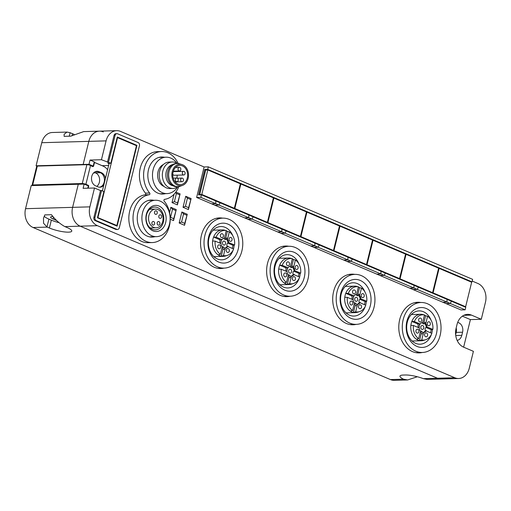 <?xml version="1.0" encoding="UTF-8"?>
<svg xmlns="http://www.w3.org/2000/svg" width="511" height="511" viewBox="0 0 511 511"><rect width="100%" height="100%" fill="white"/><g stroke="black" fill="none" stroke-linecap="round" stroke-linejoin="round"><path stroke-width="0.77" d="M93.583 172.935L95.595 172.878L94.273 172.316L95.595 172.878A7.448 5.774 88.4 0 1 99.594 179.169A7.448 5.774 88.4 0 1 96.854 186.374A7.448 5.774 88.4 0 0 99.594 179.169A7.448 5.774 88.4 0 0 95.595 172.878L100.405 172.744A7.448 5.774 -91.6 0 1 104.423 180.581A7.448 5.774 -91.6 0 1 99.402 187.211A7.448 5.774 88.4 0 0 104.423 180.581A7.448 5.774 88.4 0 0 100.405 172.744L97.959 171.702A7.448 5.774 88.4 0 0 96.534 171.338A7.448 5.774 -91.6 0 1 97.959 171.702L100.405 172.744L101.453 172.712A7.448 5.774 -91.6 0 1 105.4 178.595M109.035 163.807L107.917 163.335L110.842 163.252L117.294 136.999L136.948 145.36L117.102 226.149L97.448 217.782L103.899 191.529L101.548 190.533L100.501 190.558L94.497 188.003L83.101 188.329L84.143 184.088L78.285 184.254L72.613 207.351A14.896 11.549 88.4 0 0 80.157 226.175L437.499 378.242A14.896 11.549 88.4 0 0 441.395 378.996L427.024 379.405L423.319 378.645A14.072 2.983 -166.2 0 0 405.312 374.991L403.224 375.048A14.072 2.983 -166.2 0 0 399.96 376.122A14.072 2.983 -166.2 0 0 403.569 379.207L407.657 379.954L394.332 380.331A14.896 11.549 88.4 0 1 390.436 379.577L33.094 227.51A14.896 11.549 88.4 0 1 25.55 208.686L31.222 185.589L78.285 184.254L72.613 207.351A14.896 11.549 88.4 0 0 80.157 226.175L437.499 378.242A14.896 11.549 88.4 0 0 441.395 378.996L458.654 378.504A14.896 11.549 88.4 0 0 469.245 368.297L473.41 351.332L463.618 347.167A14.896 11.549 88.4 0 1 456.08 328.337L457.006 324.568A14.896 11.549 88.4 0 1 467.597 314.361A14.896 11.549 88.4 0 1 471.493 315.115L481.285 319.286L485.45 302.314A14.896 11.549 88.4 0 0 477.906 283.49L472.215 281.063M103.305 131.908A14.896 11.549 88.4 0 0 99.409 131.161A14.896 11.549 88.4 0 0 88.818 141.362L83.146 164.459L83.861 164.759L83.146 164.459L89.003 164.293L90.045 160.052L94.254 161.84L93.213 166.081L89.003 164.293M457.658 322.479A7.448 5.774 88.4 0 1 462.57 332.22L456.195 332.406A7.448 5.774 88.4 0 0 456.189 327.902A7.448 5.774 88.4 0 1 456.195 332.406L455.633 334.673L456.195 332.406L455.55 332.425M64.916 226.609A14.896 11.549 88.4 0 1 64.597 226.469C59.417 223.448 55.047 219.526 51.496 214.709L44.827 214.901L43.492 218.254L43.569 223.256L46.967 226.967A14.896 11.549 88.4 0 0 47.287 227.108L49.414 228.015A13.95 2.957 -166.2 0 0 63.588 231.815A13.95 2.957 -166.2 0 0 71.776 231.093A13.95 2.957 -166.2 0 0 67.043 227.516L64.916 226.609L97.409 225.683L454.758 377.75A14.896 11.549 88.4 0 0 458.654 378.504M407.657 379.954L417.327 376.748M67.03 132.081L52.346 132.496A14.896 11.549 88.4 0 0 41.755 142.703L88.818 141.362A14.896 11.549 88.4 0 1 99.409 131.161L83.689 131.602L70.793 136.156L64.124 136.348L64.124 134.272L67.03 132.081L70.116 132.713A14.896 11.549 88.4 0 1 70.435 132.847L72.568 133.748A13.95 2.957 13.8 0 0 74.069 134.348M465.151 309.826L465.77 307.309L451.443 301.215L450.217 303.47L446.033 303.591L460.967 309.941L465.151 309.826L447.042 302.116L442.858 302.237L447.042 302.116L413.999 288.057L409.816 288.178L413.999 288.057L380.957 273.998L376.773 274.113L380.957 273.998L347.914 259.933L343.731 260.054L347.914 259.933L314.872 245.874L310.688 245.995L314.872 245.874L281.829 231.815L277.645 231.93L281.829 231.815L248.787 217.75L244.603 217.871L248.787 217.75L215.744 203.691L211.56 203.812L215.744 203.691L200.81 197.335L201.43 194.825L198.504 194.908L204.751 169.454L207.683 169.371L208.296 166.861L204.113 166.976L120.564 131.423A14.896 11.549 88.4 0 0 116.668 130.669A14.896 11.549 88.4 0 0 106.077 140.876L88.818 141.362L83.146 164.459L36.083 165.794L41.755 142.703M36.083 165.794L36.894 166.139M53.042 216.568A7.333 1.552 -166.2 0 0 50.589 217.118A7.333 1.552 -166.2 0 0 53.08 219.002L55.527 220.043A7.333 1.552 13.8 0 0 56.606 220.465M46.967 226.967L48.896 219.117A13.95 2.957 13.8 0 1 44.24 216.076M48.896 219.117L51.343 220.158A13.95 2.957 13.8 0 0 58.976 222.662M106.077 140.876L101.446 159.726L90.045 160.052M93.213 166.081L89.355 165.059M101.446 159.726L110.842 163.252M94.152 162.274L102.143 165.673A14.896 11.549 88.4 0 1 102.979 166.075M208.296 166.861L472.637 279.345L472.017 281.861L470.874 281.893M94.497 188.003L89.872 206.859A14.896 11.549 88.4 0 0 97.409 225.683M481.285 319.286L470.407 319.592L463.63 347.173M87.783 188.195L88.352 185.876L84.143 184.088M457.147 340.403A7.448 5.774 88.4 0 0 461.803 335.363L462.57 332.22M117.479 229.484L116.431 229.509A2.581 1.999 88.4 0 1 115.754 229.382L116.802 229.35A2.581 1.999 88.4 0 0 117.479 229.484A2.581 1.999 88.4 0 0 119.312 227.714L139.433 145.795A2.581 1.999 88.4 0 0 138.13 142.531L117.594 133.793A2.581 1.999 88.4 0 0 116.917 133.665L115.869 133.697A2.581 1.999 88.4 0 0 114.036 135.46L107.451 162.281M116.917 133.665A2.581 1.999 88.4 0 0 115.084 135.434L108.492 162.249M101.548 190.533L94.963 217.347A2.581 1.999 88.4 0 0 96.266 220.611L116.802 229.35M115.754 229.382L95.218 220.643L96.266 220.611M100.501 190.558L93.915 217.379A2.581 1.999 88.4 0 0 95.218 220.643M462.359 316.168L470.407 319.592M201.43 194.825L215.751 200.919L215.744 203.691L215.751 200.919L248.793 214.978L248.787 217.75L248.793 214.978L281.836 229.037L281.829 231.815L281.836 229.037L314.878 243.102L314.872 245.874L314.878 243.102L347.921 257.161L347.914 259.933L347.921 257.161L380.963 271.22L380.957 273.998L380.963 271.22L414.006 285.285L413.999 288.057L414.006 285.285L418.4 287.156L417.174 289.411L412.99 289.526L446.033 303.591L450.217 303.47L451.443 301.215L447.048 299.344L447.042 302.116L447.048 299.344L418.4 287.156L417.174 289.411L412.99 289.526L196.626 197.457L200.81 197.335M384.131 275.346L379.948 275.467L384.131 275.346L385.358 273.091L384.131 275.346M351.089 261.287L346.905 261.408L351.089 261.287L352.322 259.032L351.089 261.287M318.046 247.228L313.863 247.343L318.046 247.228L319.279 244.973L318.046 247.228M285.004 233.163L280.82 233.284L285.004 233.163L286.237 230.908L285.004 233.163M251.961 219.104L247.784 219.225L251.961 219.104L253.194 216.849L251.961 219.104M218.925 205.045L214.741 205.16L218.925 205.045L220.152 202.79L218.925 205.045M196.626 197.457L204.113 166.976M161.514 151.531L157.331 151.646A24.004 18.6 88.4 0 0 140.544 167.052A24.004 18.6 88.4 0 0 145.475 193.132L149.659 193.017A24.004 18.6 88.4 0 1 144.728 166.931A24.004 18.6 88.4 0 1 161.514 151.531A24.004 18.6 88.4 0 1 178.186 163.552M152.304 242.565L148.12 242.68A24.004 18.6 88.4 0 1 128.893 220.318A24.004 18.6 88.4 0 1 145.054 194.844L149.238 194.729A24.004 18.6 88.4 0 0 133.077 220.203A24.004 18.6 88.4 0 0 152.304 242.565A24.004 18.6 88.4 0 0 169.09 227.159A24.004 18.6 88.4 0 0 164.159 201.079A0.99 0.773 88.4 0 1 164.58 199.367A24.004 18.6 88.4 0 0 178.837 186.566M149.238 194.729A0.99 0.773 88.4 0 0 149.659 193.017M145.054 194.844A0.99 0.773 88.4 0 0 145.475 193.132M207.683 169.371L472.017 281.861M135.798 145.392L136.948 145.36M206.387 169.984L204.751 169.454M205.607 169.818L199.456 194.876M164.382 157.247A18.543 14.365 88.4 0 0 161.668 156.992A18.543 14.365 88.4 0 0 148.49 169.69A18.543 14.365 88.4 0 0 162.722 194.059A18.543 14.365 88.4 0 0 165.411 193.65M153.805 200.293A18.543 14.365 88.4 0 0 151.096 200.037A18.543 14.365 88.4 0 0 137.913 212.736A18.543 14.365 88.4 0 0 152.15 237.104A18.543 14.365 88.4 0 0 154.839 236.695M222.617 218.14A25.326 19.629 88.4 0 0 219.443 217.897A25.326 19.629 88.4 0 0 201.443 235.252A25.326 19.629 88.4 0 0 220.88 268.537A25.326 19.629 88.4 0 0 224.035 268.115M288.702 246.264A25.326 19.629 88.4 0 0 285.528 246.021A25.326 19.629 88.4 0 0 267.521 263.369A25.326 19.629 88.4 0 0 286.965 296.655A25.326 19.629 88.4 0 0 290.12 296.233M354.787 274.388A25.326 19.629 88.4 0 0 351.613 274.145A25.326 19.629 88.4 0 0 333.606 291.494A25.326 19.629 88.4 0 0 353.05 324.779A25.326 19.629 88.4 0 0 356.205 324.357M420.872 302.506A25.326 19.629 88.4 0 0 417.698 302.263A25.326 19.629 88.4 0 0 399.691 319.618A25.326 19.629 88.4 0 0 419.135 352.903A25.326 19.629 88.4 0 0 422.29 352.481M169.473 224.176A18.211 14.11 88.4 0 0 155.497 200.242A18.211 14.11 88.4 0 0 142.55 212.717A18.211 14.11 88.4 0 0 156.532 236.65A18.211 14.11 88.4 0 0 169.473 224.176M146.523 214.882A11.421 8.853 88.4 0 0 155.293 229.893A11.421 8.853 88.4 0 0 163.411 222.068A11.421 8.853 88.4 0 0 154.641 207.057A11.421 8.853 88.4 0 0 146.523 214.882M146.344 214.333A13.075 10.137 88.4 0 0 152.968 230.857A13.075 10.137 88.4 0 0 165.679 222.56A13.075 10.137 88.4 0 0 159.062 206.035A13.075 10.137 88.4 0 0 146.344 214.333M180.779 169.748A1.82 1.412 88.4 0 0 179.38 167.353A1.82 1.412 88.4 0 0 178.09 168.598A1.82 1.412 88.4 0 0 179.489 170.993A1.82 1.412 88.4 0 0 180.779 169.748M185.071 173.74A1.82 1.412 88.4 0 0 183.673 171.351A1.82 1.412 88.4 0 0 182.382 172.597A1.82 1.412 88.4 0 0 183.775 174.992A1.82 1.412 88.4 0 0 185.071 173.74M183.673 171.351L174.053 171.619A1.82 1.412 88.4 0 0 173.025 172.245M172.769 174.015A1.82 1.412 88.4 0 0 174.155 175.26L183.775 174.992M178.16 180.428A1.82 1.412 88.4 0 0 176.761 178.039A1.82 1.412 88.4 0 0 175.465 179.284A1.82 1.412 88.4 0 0 176.863 181.68A1.82 1.412 88.4 0 0 178.16 180.428M183.411 180.498A1.82 1.412 88.4 0 0 182.012 178.103A1.82 1.412 88.4 0 0 180.722 179.355A1.82 1.412 88.4 0 0 182.12 181.744A1.82 1.412 88.4 0 0 183.411 180.498M176.889 178.039A9.6 7.441 88.4 0 0 177.164 175.177M176.531 171.549A9.6 7.441 88.4 0 0 176.359 171.083M173.088 171.99A9.6 7.441 88.4 0 0 180.453 184.612A9.6 7.441 88.4 0 0 187.281 178.032A9.6 7.441 88.4 0 0 179.91 165.417A9.6 7.441 88.4 0 0 173.088 171.99M172.003 176.94A10.763 8.336 88.4 0 0 182.51 185.384A10.763 8.336 88.4 0 0 188.367 173.088A10.763 8.336 88.4 0 0 181.916 164.523A10.763 8.336 88.4 0 0 172.003 176.94M177.049 163.373A18.211 14.11 88.4 0 0 166.069 157.196A18.211 14.11 88.4 0 0 153.128 169.671A18.211 14.11 88.4 0 0 167.103 193.599A18.211 14.11 88.4 0 0 177.713 186.815M163.443 164.485A11.587 8.981 88.4 0 0 157.778 177.47A11.587 8.981 88.4 0 0 164.069 186.47M182.51 185.384L180.108 186.24A11.574 8.968 -91.6 0 1 177.93 186.649A11.574 8.968 -91.6 0 1 168.802 177.157A11.574 8.968 -91.6 0 1 177.272 163.52A11.574 8.968 -91.6 0 1 179.47 163.807L181.916 164.523M167.602 177.189A11.574 8.968 88.4 0 0 176.729 186.687L177.93 186.649A13.241 10.265 -91.6 0 1 172.986 188.463A13.241 10.265 -91.6 0 1 162.543 177.598A13.241 10.265 -91.6 0 1 172.233 161.987A13.241 10.265 -91.6 0 1 177.272 163.52L176.071 163.552A11.574 8.968 88.4 0 0 167.602 177.189M172.546 164.606A10.763 8.336 88.4 0 0 165.998 177.106A10.763 8.336 88.4 0 0 173.146 185.838M172.233 161.987L169.096 162.076A13.241 10.265 88.4 0 0 159.4 177.687A13.241 10.265 88.4 0 0 169.85 188.553L172.986 188.463M169.569 212.576L170.859 207.313L176.244 209.606L173.727 218.689L170.546 217.335L172.552 209.171L175.739 210.519M170.227 219.187L173.542 220.599L176.244 209.606M170.859 207.313L172.552 209.171M170.195 217.482L170.546 217.335M173.542 220.599L173.727 218.689M175.848 192.085L180.102 193.893L177.592 202.982L174.404 201.628L176.416 193.458L179.597 194.812M174.079 194.212L172.015 202.599L177.4 204.892L180.102 193.893M175.541 192.5L176.416 193.458M172.015 202.599L174.404 201.628M177.4 204.892L177.592 202.982M191.12 198.581L188.418 209.58L183.034 207.287L185.736 196.288L191.12 198.581L188.604 207.67L185.423 206.316L187.428 198.147L190.609 199.501M185.736 196.288L187.428 198.147M183.034 207.287L185.423 206.316M188.418 209.58L188.604 207.67M187.256 214.288L184.554 225.287L179.169 222.994L181.871 212.001L187.256 214.288L184.746 223.377L181.565 222.023L183.57 213.854L186.751 215.208M181.871 212.001L183.57 213.854M179.169 222.994L181.565 222.023M184.554 225.287L184.746 223.377M32.455 185.557A2.651 0.562 13.8 0 1 32.078 185.135A2.651 0.562 13.8 0 1 32.691 184.937L82.265 183.526L86.896 164.676A2.651 0.562 13.8 0 1 90.53 165.462L92.976 166.503A0.664 0.511 -91.6 0 0 93.622 166.081L94.509 162.472L103.075 166.113A14.404 11.159 -91.6 0 1 107.585 169.716M33.694 185.519L83.491 184.049L82.265 183.526A2.651 0.562 13.8 0 1 85.899 184.311L88.346 185.359A0.664 0.511 -91.6 0 1 88.678 186.196L88.192 188.182M86.896 164.676L37.322 166.081A2.651 0.562 13.8 0 0 36.709 166.286L32.078 185.135M83.491 184.049L83.964 184.094M84.353 184.177L87.298 185.384A0.664 0.511 -91.6 0 1 87.464 185.499M94.101 162.479L94.509 162.472M103.797 185.129A7.448 5.774 -91.6 0 1 99.926 187.23A7.448 5.774 -91.6 0 1 97.978 186.854L95.531 185.812A7.448 5.774 -91.6 0 1 91.546 177.636A7.448 5.774 -91.6 0 1 97.058 171.294A7.448 5.774 -91.6 0 1 99.006 171.67L95.135 171.779M101.453 172.712L99.006 171.67M93.622 166.081L91.929 166.535M162.722 221.397A9.351 7.25 88.4 0 0 155.542 209.101A9.351 7.25 88.4 0 0 148.893 215.508A9.351 7.25 88.4 0 0 156.072 227.804A9.351 7.25 88.4 0 0 162.722 221.397M157.241 213.164A1.82 1.412 88.4 0 0 155.842 210.768A1.82 1.412 88.4 0 0 154.546 212.014A1.82 1.412 88.4 0 0 155.944 214.409A1.82 1.412 88.4 0 0 157.241 213.164M154.616 223.844A1.82 1.412 88.4 0 0 153.217 221.455A1.82 1.412 88.4 0 0 151.92 222.7A1.82 1.412 88.4 0 0 153.319 225.095A1.82 1.412 88.4 0 0 154.616 223.844M161.527 217.156A1.82 1.412 88.4 0 0 160.135 214.767A1.82 1.412 88.4 0 0 158.838 216.012A1.82 1.412 88.4 0 0 160.237 218.401A1.82 1.412 88.4 0 0 161.527 217.156M159.873 223.914A1.82 1.412 88.4 0 0 158.474 221.519A1.82 1.412 88.4 0 0 157.177 222.764A1.82 1.412 88.4 0 0 158.576 225.159A1.82 1.412 88.4 0 0 159.873 223.914M433.085 292.88L439.109 268.371L471.659 282.225L465.636 306.734L433.085 292.88L431.942 292.918M439.109 268.371L438.559 268.39M465.636 306.734L464.493 306.766M400.043 278.821L406.066 254.312L438.617 268.166L432.593 292.675L400.043 278.821L398.899 278.853M406.066 254.312L405.517 254.331M432.593 292.675L431.45 292.707M367 264.762L373.024 240.253L405.574 254.108L399.551 278.61L367 264.762L365.857 264.794M373.024 240.253L372.474 240.266M399.551 278.61L398.408 278.648M333.958 250.697L339.981 226.188L372.532 240.042L366.515 264.551L333.958 250.697L332.814 250.735M339.981 226.188L339.432 226.207M366.515 264.551L365.365 264.583M300.915 236.638L306.939 212.129L339.489 225.983L333.472 250.492L300.915 236.638L299.772 236.67M306.939 212.129L306.389 212.148M333.472 250.492L332.322 250.524M267.873 222.579L273.896 198.07L306.447 211.924L300.43 236.427L267.873 222.579L266.729 222.611M273.896 198.07L273.353 198.083M300.43 236.427L299.28 236.465M234.83 208.514L240.853 184.005L273.404 197.859L267.387 222.368L234.83 208.514L233.687 208.552M240.853 184.005L240.311 184.024M267.387 222.368L266.237 222.4M200.484 194.851L199.699 194.512L205.716 170.003L207.811 169.946L240.362 183.8L234.345 208.309L201.788 194.455L207.811 169.946M201.788 194.455L199.699 194.512M234.345 208.309L233.195 208.341M102.385 190.884L109.162 163.296M97.933 217.469L117.543 137.625L136.463 145.68L116.853 225.517L97.524 217.482M117.134 137.638L117.543 137.625M115.703 225.549L116.853 225.517M440.137 335.357A24.994 19.373 88.4 0 0 420.949 302.506A24.994 19.373 88.4 0 0 403.179 319.624A24.994 19.373 88.4 0 0 422.367 352.475A24.994 19.373 88.4 0 0 440.137 335.357M431.022 320.084A16.652 12.903 88.4 0 0 419.097 310.905A16.652 12.903 88.4 0 0 407.254 322.313A16.652 12.903 88.4 0 0 420.042 344.197A16.652 12.903 88.4 0 0 431.425 334.354M431.75 333.287A16.652 12.903 88.4 0 0 431.878 332.789A16.652 12.903 88.4 0 0 432.408 329.48M406.903 321.208A19.961 15.471 88.4 0 0 417.008 346.439A19.961 15.471 88.4 0 0 436.42 333.772A19.961 15.471 88.4 0 0 426.315 308.542A19.961 15.471 88.4 0 0 406.903 321.208M374.052 307.232A24.994 19.373 88.4 0 0 354.864 274.381A24.994 19.373 88.4 0 0 337.094 291.506A24.994 19.373 88.4 0 0 356.282 324.357A24.994 19.373 88.4 0 0 374.052 307.232M364.937 291.966A16.652 12.903 88.4 0 0 353.012 282.781A16.652 12.903 88.4 0 0 341.169 294.189A16.652 12.903 88.4 0 0 353.957 316.073A16.652 12.903 88.4 0 0 365.339 306.23M365.665 305.169A16.652 12.903 88.4 0 0 365.793 304.665A16.652 12.903 88.4 0 0 366.323 301.356M340.818 293.09A19.961 15.471 88.4 0 0 350.923 318.315A19.961 15.471 88.4 0 0 370.334 305.648A19.961 15.471 88.4 0 0 360.229 280.424A19.961 15.471 88.4 0 0 340.818 293.09M307.967 279.108A24.994 19.373 88.4 0 0 288.779 246.264A24.994 19.373 88.4 0 0 271.009 263.382A24.994 19.373 88.4 0 0 290.197 296.233A24.994 19.373 88.4 0 0 307.967 279.108M298.852 263.842A16.652 12.903 88.4 0 0 286.927 254.657A16.652 12.903 88.4 0 0 275.09 266.065A16.652 12.903 88.4 0 0 287.872 287.955A16.652 12.903 88.4 0 0 299.254 278.105M299.58 277.045A16.652 12.903 88.4 0 0 299.708 276.547A16.652 12.903 88.4 0 0 300.238 273.232M274.733 264.966A19.961 15.471 88.4 0 0 284.838 290.197A19.961 15.471 88.4 0 0 304.249 277.53A19.961 15.471 88.4 0 0 294.144 252.3A19.961 15.471 88.4 0 0 274.733 264.966M241.882 250.99A24.994 19.373 88.4 0 0 222.694 218.14A24.994 19.373 88.4 0 0 204.924 235.258A24.994 19.373 88.4 0 0 224.118 268.109A24.994 19.373 88.4 0 0 241.882 250.99M232.767 235.718A16.652 12.903 88.4 0 0 220.841 226.539A16.652 12.903 88.4 0 0 209.005 237.947A16.652 12.903 88.4 0 0 221.787 259.831A16.652 12.903 88.4 0 0 233.176 249.988M233.495 248.921A16.652 12.903 88.4 0 0 233.623 248.423A16.652 12.903 88.4 0 0 234.159 245.114M208.648 236.842A19.961 15.471 88.4 0 0 218.753 262.073A19.961 15.471 88.4 0 0 238.164 249.406A19.961 15.471 88.4 0 0 228.059 224.176A19.961 15.471 88.4 0 0 208.648 236.842M423.236 314.616A13.241 10.265 88.4 0 0 422.552 314.444A13.241 10.265 88.4 0 0 420.655 314.271A13.241 10.265 88.4 0 0 411.847 321.432A13.241 10.265 88.4 0 0 411.24 323.342A13.241 10.265 88.4 0 0 410.882 325.36A13.241 10.265 88.4 0 0 416.452 339.272A13.241 10.265 88.4 0 0 419.512 340.575A13.241 10.265 88.4 0 0 421.409 340.748A13.241 10.265 88.4 0 0 423.619 340.371L425.593 339.745A12.66 9.811 88.4 0 0 431.872 333.344L427.049 331.288A2.07 1.603 88.4 0 1 426.257 330.56L425.42 330.585A2.07 1.603 88.4 0 1 425.165 328.694A2.07 1.603 88.4 0 1 426.212 327.366L427.049 327.34A5.065 3.928 88.4 0 0 425.491 323.45A2.07 1.603 88.4 0 0 426.04 322.447L423.951 322.505A2.07 1.603 88.4 0 1 423.102 323.738M430.511 332.763A13.241 10.265 88.4 0 0 430.824 331.677A13.241 10.265 88.4 0 0 431.182 329.659L432.836 329.416A12.66 9.811 88.4 0 0 427.566 316.245L425.612 315.747A13.241 10.265 88.4 0 0 424.469 315.095M419.199 327.557A5.065 3.928 88.4 0 0 420.757 331.447A2.07 1.603 88.4 0 0 420.202 332.457L418.681 338.652A12.66 9.811 88.4 0 1 413.405 325.481L418.234 327.538A2.07 1.603 88.4 0 0 418.777 327.64A2.07 1.603 88.4 0 0 419.199 327.557L418.362 327.583A2.07 1.603 88.4 0 0 419.41 326.248A2.07 1.603 88.4 0 0 419.154 324.364L419.991 324.338A5.065 3.928 88.4 0 1 422.98 322.384L422.98 322.384A2.07 1.603 88.4 0 1 422.98 321.144L424.507 314.948A12.66 9.811 88.4 0 0 414.37 321.56L411.847 321.432L417.11 323.667A2.07 1.603 88.4 0 1 418.158 326.286A2.07 1.603 88.4 0 1 417.621 327.276M424.507 314.948L422.552 314.444M413.405 325.481L410.882 325.36M418.681 338.652L416.452 339.272M421.741 339.956L423.261 333.753L421.173 333.817L419.512 340.575L421.741 339.956A12.66 9.811 88.4 0 0 425.593 339.745M414.37 321.56L419.199 323.61L417.11 323.667M421.173 333.817A2.07 1.603 88.4 0 0 420.642 331.569M425.612 315.747L423.951 322.505M427.566 316.245L426.04 322.447M432.836 329.416L428.014 327.359A2.07 1.603 88.4 0 0 427.471 327.257A2.07 1.603 88.4 0 0 427.049 327.34M431.182 329.659L426.014 327.462M422.175 322.518A2.07 1.603 88.4 0 0 423.191 323.782A2.07 1.603 88.4 0 0 423.734 323.885A2.07 1.603 88.4 0 0 424.654 323.476L425.491 323.45M423.261 333.753A2.07 1.603 88.4 0 0 423.261 332.514L422.425 332.54A2.07 1.603 88.4 0 0 421.377 331.166A2.07 1.603 88.4 0 0 420.84 331.058A2.07 1.603 88.4 0 0 420.464 331.128M419.991 324.338A2.07 1.603 88.4 0 0 419.199 323.61M422.431 332.54A5.065 3.928 88.4 0 0 425.42 330.585M423.261 332.514A5.065 3.928 88.4 0 0 423.268 332.514A5.065 3.928 88.4 0 0 426.257 330.56M426.212 327.366A5.065 3.928 88.4 0 0 424.654 323.476M423.753 328.1A1.987 1.539 88.4 0 0 422.233 325.488A1.987 1.539 88.4 0 0 420.821 326.848A1.987 1.539 88.4 0 0 422.342 329.461A1.987 1.539 88.4 0 0 423.753 328.1M430.281 324.364A1.987 1.539 88.4 0 0 428.761 321.751A1.987 1.539 88.4 0 0 427.343 323.112A1.987 1.539 88.4 0 0 428.87 325.724A1.987 1.539 88.4 0 0 430.281 324.364M421.632 320.678A1.987 1.539 88.4 0 0 420.106 318.066A1.987 1.539 88.4 0 0 418.694 319.426A1.987 1.539 88.4 0 0 420.214 322.039A1.987 1.539 88.4 0 0 421.632 320.678M418.899 331.786A1.987 1.539 88.4 0 0 417.378 329.18A1.987 1.539 88.4 0 0 415.967 330.54A1.987 1.539 88.4 0 0 417.487 333.146A1.987 1.539 88.4 0 0 418.899 331.786M427.554 335.472A1.987 1.539 88.4 0 0 426.027 332.859A1.987 1.539 88.4 0 0 424.615 334.22A1.987 1.539 88.4 0 0 426.142 336.832A1.987 1.539 88.4 0 0 427.554 335.472M357.151 286.499A13.241 10.265 88.4 0 0 356.467 286.32A13.241 10.265 88.4 0 0 354.57 286.147A13.241 10.265 88.4 0 0 345.762 293.308A13.241 10.265 88.4 0 0 345.155 295.217A13.241 10.265 88.4 0 0 344.797 297.236A13.241 10.265 88.4 0 0 350.367 311.148A13.241 10.265 88.4 0 0 353.427 312.451A13.241 10.265 88.4 0 0 355.324 312.623A13.241 10.265 88.4 0 0 357.534 312.247L359.508 311.621A12.66 9.811 88.4 0 0 365.787 305.22L360.964 303.164A2.07 1.603 88.4 0 1 360.172 302.435L359.335 302.461A2.07 1.603 88.4 0 1 359.08 300.577A2.07 1.603 88.4 0 1 360.127 299.242L360.964 299.222A5.065 3.928 88.4 0 0 359.405 295.332A2.07 1.603 88.4 0 0 359.955 294.323L357.866 294.381A2.07 1.603 88.4 0 1 357.017 295.614M364.426 304.639A13.241 10.265 88.4 0 0 364.739 303.553A13.241 10.265 88.4 0 0 365.097 301.541L366.751 301.292A12.66 9.811 88.4 0 0 361.481 288.127L359.527 287.623A13.241 10.265 88.4 0 0 358.383 286.978M353.114 299.433A5.065 3.928 88.4 0 0 354.672 303.323A2.07 1.603 88.4 0 0 354.123 304.332L352.596 310.528A12.66 9.811 88.4 0 1 347.327 297.364L352.149 299.414A2.07 1.603 88.4 0 0 352.692 299.523A2.07 1.603 88.4 0 0 353.114 299.433L352.277 299.459A2.07 1.603 88.4 0 0 353.325 298.13A2.07 1.603 88.4 0 0 353.069 296.239L353.906 296.214A5.065 3.928 88.4 0 1 356.895 294.266L356.895 294.266A2.07 1.603 88.4 0 1 356.895 293.02L358.422 286.824A12.66 9.811 88.4 0 0 348.291 293.435L345.762 293.308L351.025 295.55A2.07 1.603 88.4 0 1 352.073 298.162A2.07 1.603 88.4 0 1 351.536 299.152M358.422 286.824L356.467 286.32M347.327 297.364L344.797 297.236M352.596 310.528L350.367 311.148M355.656 311.831L357.176 305.635L355.088 305.693L353.427 312.451L355.656 311.831A12.66 9.811 88.4 0 0 359.508 311.621M348.291 293.435L353.114 295.486L351.025 295.55M355.088 305.693A2.07 1.603 88.4 0 0 354.557 303.445M359.527 287.623L357.866 294.381M361.481 288.127L359.955 294.323M366.751 301.292L361.929 299.235A2.07 1.603 88.4 0 0 361.386 299.133A2.07 1.603 88.4 0 0 360.964 299.222M365.097 301.541L359.929 299.337M356.09 294.393A2.07 1.603 88.4 0 0 357.106 295.658A2.07 1.603 88.4 0 0 357.649 295.767A2.07 1.603 88.4 0 0 358.569 295.352L359.405 295.332M357.176 305.635A2.07 1.603 88.4 0 0 357.183 304.39L356.346 304.415A2.07 1.603 88.4 0 0 355.298 303.042A2.07 1.603 88.4 0 0 354.755 302.94A2.07 1.603 88.4 0 0 354.385 303.004M353.906 296.214A2.07 1.603 88.4 0 0 353.114 295.486M356.346 304.415A5.065 3.928 88.4 0 0 359.335 302.461M357.183 304.39L357.183 304.39A5.065 3.928 88.4 0 0 360.172 302.435M360.127 299.242A5.065 3.928 88.4 0 0 358.569 295.352M357.668 299.976A1.987 1.539 88.4 0 0 356.148 297.364A1.987 1.539 88.4 0 0 354.736 298.724A1.987 1.539 88.4 0 0 356.256 301.337A1.987 1.539 88.4 0 0 357.668 299.976M364.196 296.239A1.987 1.539 88.4 0 0 362.676 293.627A1.987 1.539 88.4 0 0 361.264 294.988A1.987 1.539 88.4 0 0 362.784 297.6A1.987 1.539 88.4 0 0 364.196 296.239M355.547 292.554A1.987 1.539 88.4 0 0 354.021 289.948A1.987 1.539 88.4 0 0 352.609 291.308A1.987 1.539 88.4 0 0 354.136 293.914A1.987 1.539 88.4 0 0 355.547 292.554M352.814 303.668A1.987 1.539 88.4 0 0 351.293 301.056A1.987 1.539 88.4 0 0 349.882 302.416A1.987 1.539 88.4 0 0 351.402 305.029A1.987 1.539 88.4 0 0 352.814 303.668M361.469 307.347A1.987 1.539 88.4 0 0 359.942 304.735A1.987 1.539 88.4 0 0 358.53 306.095A1.987 1.539 88.4 0 0 360.057 308.708A1.987 1.539 88.4 0 0 361.469 307.347M291.066 258.374A13.241 10.265 88.4 0 0 290.382 258.202A13.241 10.265 88.4 0 0 288.485 258.029A13.241 10.265 88.4 0 0 279.677 265.183A13.241 10.265 88.4 0 0 279.07 267.1A13.241 10.265 88.4 0 0 278.712 269.112A13.241 10.265 88.4 0 0 284.282 283.03A13.241 10.265 88.4 0 0 287.342 284.327A13.241 10.265 88.4 0 0 289.239 284.506A13.241 10.265 88.4 0 0 291.449 284.129L293.423 283.503A12.66 9.811 88.4 0 0 299.708 277.096L294.879 275.046A2.07 1.603 88.4 0 1 294.087 274.318L293.25 274.337A2.07 1.603 88.4 0 1 292.995 272.452A2.07 1.603 88.4 0 1 294.042 271.124L294.879 271.098A5.065 3.928 88.4 0 0 293.32 267.208A2.07 1.603 88.4 0 0 293.876 266.199L291.781 266.263A2.07 1.603 88.4 0 1 290.931 267.496M298.341 276.521A13.241 10.265 88.4 0 0 298.654 275.429A13.241 10.265 88.4 0 0 299.018 273.417L300.672 273.168A12.66 9.811 88.4 0 0 295.396 260.003L293.442 259.499A13.241 10.265 88.4 0 0 292.298 258.853M287.029 271.315A5.065 3.928 88.4 0 0 288.587 275.199A2.07 1.603 88.4 0 0 288.038 276.208L286.511 282.404A12.66 9.811 88.4 0 1 281.242 269.24L286.064 271.296A2.07 1.603 88.4 0 0 286.607 271.398A2.07 1.603 88.4 0 0 287.029 271.315L286.192 271.335A2.07 1.603 88.4 0 0 287.239 270.006A2.07 1.603 88.4 0 0 286.984 268.115L287.821 268.096A5.065 3.928 88.4 0 1 290.81 266.142A5.065 3.928 88.4 0 0 290.81 266.142L290.816 266.142A2.07 1.603 88.4 0 1 290.816 264.896L292.337 258.7A12.66 9.811 88.4 0 0 282.206 265.311L279.677 265.183L284.94 267.425A2.07 1.603 88.4 0 1 285.988 270.038A2.07 1.603 88.4 0 1 285.451 271.034M292.337 258.7L290.382 258.202M281.242 269.24L278.712 269.112M286.511 282.404L284.282 283.03M289.571 283.707L291.098 277.511L289.002 277.569L287.342 284.327L289.571 283.707A12.66 9.811 88.4 0 0 293.423 283.503M282.206 265.311L287.029 267.368L284.94 267.425M289.002 277.569A2.07 1.603 88.4 0 0 288.472 275.32M293.442 259.499L291.781 266.263M295.396 260.003L293.876 266.199M300.672 273.168L295.843 271.117A2.07 1.603 88.4 0 0 295.301 271.009A2.07 1.603 88.4 0 0 294.879 271.098M299.018 273.417L293.844 271.213M290.005 266.276A2.07 1.603 88.4 0 0 291.027 267.534A2.07 1.603 88.4 0 0 291.564 267.643A2.07 1.603 88.4 0 0 292.484 267.234L293.32 267.208M291.098 277.511A2.07 1.603 88.4 0 0 291.098 276.266L290.261 276.291A2.07 1.603 88.4 0 0 289.213 274.918A2.07 1.603 88.4 0 0 288.67 274.816A2.07 1.603 88.4 0 0 288.3 274.886M287.821 268.096A2.07 1.603 88.4 0 0 287.029 267.368M290.267 276.291A5.065 3.928 88.4 0 0 293.25 274.337M291.098 276.266L291.098 276.266A5.065 3.928 88.4 0 0 294.087 274.318M294.042 271.124A5.065 3.928 88.4 0 0 292.484 267.234M291.589 271.852A1.987 1.539 88.4 0 0 290.063 269.246A1.987 1.539 88.4 0 0 288.651 270.606A1.987 1.539 88.4 0 0 290.171 273.213A1.987 1.539 88.4 0 0 291.589 271.852M298.111 268.115A1.987 1.539 88.4 0 0 296.591 265.509A1.987 1.539 88.4 0 0 295.179 266.87A1.987 1.539 88.4 0 0 296.699 269.476A1.987 1.539 88.4 0 0 298.111 268.115M289.462 264.436A1.987 1.539 88.4 0 0 287.936 261.824A1.987 1.539 88.4 0 0 286.524 263.184A1.987 1.539 88.4 0 0 288.051 265.797A1.987 1.539 88.4 0 0 289.462 264.436M286.735 275.544A1.987 1.539 88.4 0 0 285.208 272.931A1.987 1.539 88.4 0 0 283.797 274.292A1.987 1.539 88.4 0 0 285.317 276.905A1.987 1.539 88.4 0 0 286.735 275.544M295.384 279.223A1.987 1.539 88.4 0 0 293.863 276.617A1.987 1.539 88.4 0 0 292.445 277.978A1.987 1.539 88.4 0 0 293.972 280.584A1.987 1.539 88.4 0 0 295.384 279.223M224.981 230.25A13.241 10.265 88.4 0 0 224.297 230.078A13.241 10.265 88.4 0 0 222.4 229.905A13.241 10.265 88.4 0 0 213.592 237.066A13.241 10.265 88.4 0 0 212.991 238.976A13.241 10.265 88.4 0 0 212.627 240.994A13.241 10.265 88.4 0 0 218.197 254.906A13.241 10.265 88.4 0 0 221.257 256.209A13.241 10.265 88.4 0 0 223.154 256.381A13.241 10.265 88.4 0 0 225.364 256.005L227.344 255.379A12.66 9.811 88.4 0 0 233.623 248.978L228.794 246.922A2.07 1.603 88.4 0 1 228.002 246.193L227.165 246.219A2.07 1.603 88.4 0 1 226.91 244.328A2.07 1.603 88.4 0 1 227.957 243L228.794 242.974A5.065 3.928 88.4 0 0 227.235 239.084A2.07 1.603 88.4 0 0 227.791 238.081L225.696 238.139A2.07 1.603 88.4 0 1 224.846 239.372M232.262 248.397A13.241 10.265 88.4 0 0 232.569 247.311A13.241 10.265 88.4 0 0 232.933 245.293L234.587 245.05A12.66 9.811 88.4 0 0 229.311 231.879L227.357 231.381A13.241 10.265 88.4 0 0 226.213 230.729M224.731 238.017A5.065 3.928 88.4 0 0 224.725 238.017L224.731 238.017A2.07 1.603 88.4 0 1 224.731 236.778L226.252 230.582A12.66 9.811 88.4 0 0 216.121 237.193L213.592 237.066L218.855 239.301A2.07 1.603 88.4 0 1 219.902 241.92A2.07 1.603 88.4 0 1 219.366 242.91M226.252 230.582L224.297 230.078M224.725 238.017A5.065 3.928 88.4 0 0 221.736 239.972L220.899 239.998A2.07 1.603 88.4 0 1 221.154 241.882A2.07 1.603 88.4 0 1 220.107 243.217L220.944 243.191A2.07 1.603 88.4 0 1 220.522 243.274A2.07 1.603 88.4 0 1 219.979 243.172L215.157 241.115A12.66 9.811 88.4 0 0 220.426 254.286L218.197 254.906M215.157 241.115L212.627 240.994M223.486 255.589L225.012 249.387L222.917 249.451L221.257 256.209L223.486 255.589A12.66 9.811 88.4 0 0 227.344 255.379M216.121 237.193L220.944 239.244L218.855 239.301M222.917 249.451A2.07 1.603 88.4 0 0 222.394 247.203M220.944 243.191A5.065 3.928 88.4 0 0 222.502 247.081A2.07 1.603 88.4 0 0 221.953 248.09L220.426 254.286M227.357 231.381L225.696 238.139M229.311 231.879L227.791 238.081M234.587 245.05L229.758 242.993A2.07 1.603 88.4 0 0 229.215 242.891A2.07 1.603 88.4 0 0 228.794 242.974M232.933 245.293L227.759 243.095M223.92 238.152A2.07 1.603 88.4 0 0 224.942 239.416A2.07 1.603 88.4 0 0 225.479 239.518A2.07 1.603 88.4 0 0 226.399 239.11L227.235 239.084M225.012 249.387A2.07 1.603 88.4 0 0 225.012 248.148L224.176 248.174A2.07 1.603 88.4 0 0 223.128 246.8A2.07 1.603 88.4 0 0 222.585 246.692A2.07 1.603 88.4 0 0 222.215 246.762M221.736 239.972A2.07 1.603 88.4 0 0 220.944 239.244M224.182 248.174A5.065 3.928 88.4 0 0 227.165 246.219M225.012 248.148L225.012 248.148A5.065 3.928 88.4 0 0 228.002 246.193M227.957 243A5.065 3.928 88.4 0 0 226.399 239.11M225.504 243.734A1.987 1.539 88.4 0 0 223.978 241.122A1.987 1.539 88.4 0 0 222.566 242.482A1.987 1.539 88.4 0 0 224.093 245.095A1.987 1.539 88.4 0 0 225.504 243.734M232.032 239.998A1.987 1.539 88.4 0 0 230.506 237.385A1.987 1.539 88.4 0 0 229.094 238.746A1.987 1.539 88.4 0 0 230.614 241.358A1.987 1.539 88.4 0 0 232.032 239.998M223.377 236.312A1.987 1.539 88.4 0 0 221.851 233.699A1.987 1.539 88.4 0 0 220.439 235.06A1.987 1.539 88.4 0 0 221.966 237.672A1.987 1.539 88.4 0 0 223.377 236.312M220.65 247.42A1.987 1.539 88.4 0 0 219.123 244.814A1.987 1.539 88.4 0 0 217.712 246.174A1.987 1.539 88.4 0 0 219.238 248.78A1.987 1.539 88.4 0 0 220.65 247.42M229.298 251.105A1.987 1.539 88.4 0 0 227.778 248.493A1.987 1.539 88.4 0 0 226.367 249.853A1.987 1.539 88.4 0 0 227.887 252.466A1.987 1.539 88.4 0 0 229.298 251.105M25.55 208.686L89.872 206.859M33.094 227.51L47.287 227.108M423.319 378.645L454.758 377.75M390.436 379.577L403.569 379.207M53.534 217.143L53.08 219.002M49.414 228.015L51.343 220.158M69.26 136.201L70.116 132.713M72.172 135.358L72.568 133.748M55.661 219.5L55.527 220.043M108.619 165.487L102.143 165.673M455.742 335.535L461.803 335.363M114.036 135.46L115.084 135.434M93.915 217.379L94.963 217.347M463.752 315.338L471.493 315.115M84.852 184.343L85.899 184.311L90.53 165.462M33.918 185.455L32.691 184.937L37.322 166.081M88.346 185.359L87.298 185.384M88.678 186.196L88.269 186.202M428.014 327.359L426.097 327.417M361.929 299.235L360.012 299.293M295.843 271.117L293.927 271.169M229.758 242.993L227.849 243.051M99.409 131.161L116.668 130.669M148.401 200.446L155.497 200.242M149.436 236.849L156.532 236.65M175.503 167.461L179.38 167.353M173.318 171.172L179.489 170.993M173.184 178.141L176.761 178.039M174.947 181.731L176.863 181.68M177.432 178.237L182.012 178.103M175.113 181.942L182.12 181.744M158.978 157.401L166.069 157.196M160.007 193.803L167.103 193.599M149.621 209.274L155.542 209.101M150.157 227.97L156.072 227.804M414.549 302.684L420.949 302.506M415.967 352.66L422.367 352.475M348.464 274.567L354.864 274.381M349.882 324.536L356.282 324.357M282.379 246.443L288.779 246.264M283.797 296.418L290.197 296.233M216.294 218.318L222.694 218.14M217.712 268.294L224.118 268.109M411.368 314.533L420.655 314.271M412.122 341.009L421.409 340.748M345.283 286.416L354.57 286.147M346.036 312.885L355.324 312.623M279.204 258.291L288.485 258.029M279.951 284.768L289.239 284.506M213.119 230.167L222.4 229.905M213.866 256.643L223.154 256.381"/></g></svg>
